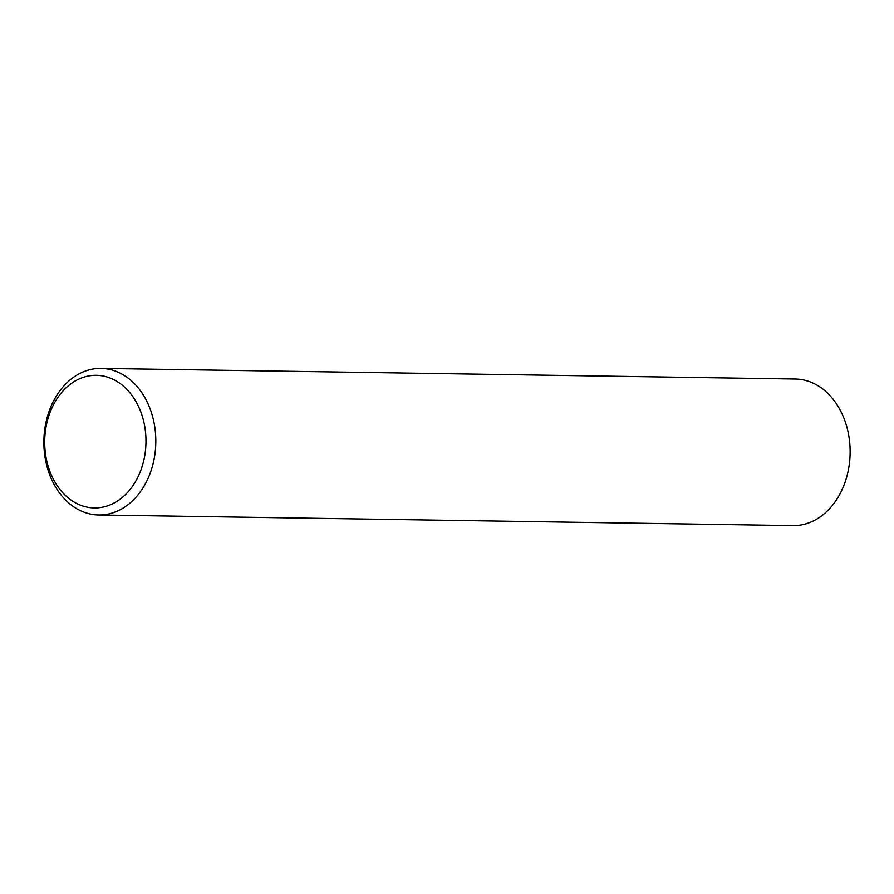 <?xml version="1.0" encoding="UTF-8"?>
<svg xmlns="http://www.w3.org/2000/svg" width="894" height="894" viewBox="0 0 894 894"><rect width="100%" height="100%" fill="white"/><g stroke="black" fill="none" stroke-linecap="round" stroke-linejoin="round"><path stroke-width="1.34" d="M100.966 368.406L795.28 379.034A73.286 55.976 90.9 0 1 847.646 430.115A73.286 55.976 90.9 0 1 793.034 525.594L98.72 514.966A73.286 55.976 90.9 0 1 46.354 463.885A73.286 55.976 90.9 0 1 100.966 368.406A73.286 55.976 90.9 0 1 153.332 419.498A73.286 55.976 90.9 0 1 98.72 514.966M143.733 421.543A66.301 50.645 -89.1 0 0 80.404 378.43A66.301 50.645 -89.1 0 0 46.946 461.706A66.301 50.645 -89.1 0 0 110.275 504.808A66.301 50.645 -89.1 0 0 143.733 421.543"/></g></svg>

